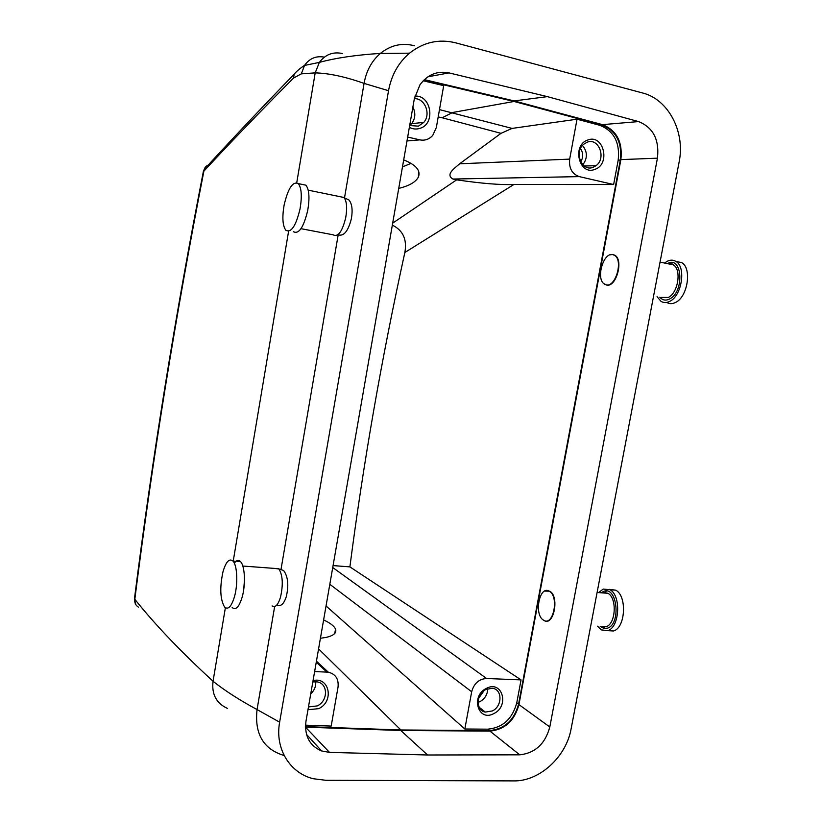 <?xml version="1.0" encoding="UTF-8"?>
<svg xmlns="http://www.w3.org/2000/svg" width="822" height="822" viewBox="0 0 822 822"><rect width="100%" height="100%" fill="white"/><g stroke="black" fill="none" stroke-linecap="round" stroke-linejoin="round"><path stroke-width="1.23" d="M392.341 225.125C403.027 230.355 407.198 239.479 404.845 252.498C381.757 357.632 363.447 462.416 349.895 566.882L333.074 565.587M452.922 179.042L456.631 179.854C481.723 183.501 500.804 185.053 513.894 184.488L613.633 184.529L618.185 160.177C620.065 142.545 613.931 130.914 599.772 125.304L601.899 125.057L514.048 101.476L452.603 112.491L442.195 117.772L501.019 133.328L459.632 163.794C454.381 168.469 445.205 174.531 452.922 179.042L579.315 176.617C572.02 174.028 568.803 168.191 569.677 159.119L577.023 119.2L512.085 128.407L501.019 133.328M403.694 159.889C415.983 164.821 420.885 170.524 418.419 176.987C415.85 182.022 409.284 185.823 398.732 188.402M521.056 679.897L516.781 702.759C512.394 718.89 502.735 727.696 487.816 729.176L464.831 729.001L471.684 691.764C473.975 683.452 478.949 679.023 486.593 678.499L521.056 679.897L349.895 566.882M323.611 619.952C330.238 622.994 334.215 626.045 335.53 629.118C336.856 632.94 333.619 635.725 325.8 637.471L320.426 638.262M487.816 729.176L489.552 730.594L400.9 729.977L318.576 648.877M464.831 729.001L326.046 605.968M314.631 671.553L328.297 672.191C335.582 674.019 338.828 678.972 338.048 687.038L331.184 726.083L305.63 725.168L306.822 726.669L305.486 726.586M423.207 80.782L443.695 85.632L436.318 127.616L432.742 135.383C429.166 139.35 424.882 140.839 419.888 139.874L407.671 137.058M414.894 96.123C431.345 94.777 435.876 123.814 420.042 128.324C416.405 129.506 412.839 129.188 409.366 127.348M402.482 166.887L411.082 163.362M486.377 688.404C502.119 679.691 509.876 705.934 493.94 713.527C478.281 722.456 470.184 696.039 486.377 688.404M489.552 730.594C504.503 729.104 514.182 720.278 518.579 704.105L620.333 160.023C622.223 142.34 616.079 130.688 601.899 125.057M423.854 80.135L514.048 101.476M579.315 176.617L613.633 184.529M577.023 119.2L599.772 125.304M587.74 140.028C571.516 145.186 579.222 176.062 594.933 169.353C610.921 164.195 603.543 133.596 587.74 140.028M448.997 72.891L547.39 96.636L638.581 121.584C653.192 127.492 659.48 139.689 657.436 158.173L549.805 726.987C545.202 743.859 535.173 753.137 519.73 754.822L427.584 754.997L329.499 752.387L321.618 750.948C309.504 745.76 304.294 735.875 305.969 721.305L414.339 98.722L420.021 84.687C427.697 74.535 437.355 70.6 448.997 72.891L427.923 76.806M547.39 96.636L514.151 100.911L602.444 124.636C616.623 130.266 622.768 141.929 620.877 159.612L518.939 704.598C514.531 720.781 504.862 729.607 489.912 731.107L400.797 730.501L427.584 754.997M329.499 752.387L305.496 727.151M134.551 598.005L134.818 599.289C155.153 624.761 181.23 652.082 213.042 681.253C224.745 690.593 239.418 700.025 257.05 709.571L279.634 722.168C274.682 748.852 290.115 773.348 313.531 778.763L325.902 780.294L513.688 780.9C539.16 781.537 566.183 757.154 571.115 728.816L679.136 161.965C685.425 131.726 668.214 99.215 642.568 92.978L455.85 42.878C439.061 38.675 423.618 42.107 409.52 53.173C398.423 62.626 391.416 75.141 388.529 90.718L279.634 722.168M203.188 172.415L204.185 169.466C205.12 166.712 207.052 165.088 209.98 164.606M138.363 607.088C135.579 605.311 134.397 602.711 134.818 599.289C152.738 457.7 175.754 314.99 203.887 171.161C228.495 144.508 258.385 113.477 293.536 78.069L301.314 73.846L315.196 72.87C328.975 73.24 345.271 76.744 364.074 83.382L388.529 90.718M293.536 78.069L294.173 74.165C296.403 71.432 299.866 68.483 304.582 65.318C309.586 58.362 316.172 55.639 324.33 57.15M301.314 73.846L304.582 65.318M346.36 198.77L348.97 200.003C352.083 203.753 352.864 210.052 351.323 218.929C348.138 231.198 343.812 236.5 338.345 234.835M279.912 569.276L283.611 570.478C288.08 576.633 288.954 585.439 286.22 596.906C283.754 604.119 280.692 606.842 277.055 605.064M610.027 254.871L612.585 254.44L614.99 255.303C623.713 260.235 616.294 287.145 606.831 285.121L603.759 283.569M544.688 591.08L549.846 591.213C559.772 596.762 553.607 627.001 543.928 620.425L543.342 620.045M580.722 161.852C583.435 157.321 583.353 152.902 580.476 148.618M478.743 698.145L484.024 690.686M310.757 693.83C314.405 690.398 316.059 686.36 315.699 681.726M582.839 164.79C587.668 158.132 587.545 151.69 582.49 145.473M478.075 702.358L480.13 701.526C485.031 698.638 487.559 694.374 487.713 688.744M409.705 125.53L411.637 123.66C415.387 118.522 415.809 112.994 412.891 107.086M308.476 706.941L317.189 705.913C328.297 701.022 328.225 683.236 317.025 681.87L312.822 681.921M587.072 142.247L583.754 144.21C573.592 152.152 581.925 172.219 593.217 167.267L596.012 165.705C606.657 158.276 598.765 137.325 587.072 142.247M492.378 710.938C502.571 706.201 502.468 688.99 492.193 688.271L485.915 689.494C476.02 694.025 475.609 710.66 485.319 712.078L492.378 710.938M409.675 125.519L418.408 126.156L423.792 122.386C431.242 114.186 424.923 98.126 414.35 98.661M307.983 709.735L318.648 708.656C334.431 701.669 329.488 676.301 313.048 680.647M306.226 727.193L400.797 730.501M514.151 100.911L424.368 79.642M400.9 729.977L306.822 726.669M612.955 254.676C603.42 251.738 595.549 278.987 604.386 284.063L605.876 284.751C615.267 288.245 623.6 260.543 614.63 255.406L612.955 254.676M657.045 296.66L660.97 301.314C663.631 302.958 666.55 302.969 669.735 301.355C681.859 295.93 686.329 266.996 675.9 261.417C673.084 259.69 670.022 259.742 666.724 261.571L664.597 263.061M671.019 263.698L670.331 264.232M666.745 302.414C669.406 304.048 672.334 304.058 675.53 302.455C687.695 297.061 692.165 268.188 681.685 262.608L675.972 261.468M549.117 591.131C539.479 585.202 533.745 614.62 543.445 620.107L543.65 620.24C553.227 626.734 559.309 596.844 549.497 591.357L549.117 591.131M597.512 626.189L601.272 629.878L607.612 630.638C619.634 627.7 621.422 595.457 609.945 589.723L603.245 589.066L598.765 592.467M606.379 591.039L604.396 593.032M603.276 626.549L604.92 628.532M607.859 630.659L613.428 630.988C625.511 628.07 627.268 595.888 615.74 590.165L609.338 589.384M272.072 605.917C275.195 607.992 278 605.115 280.477 597.306C283.292 584.74 282.778 575.297 278.935 568.968L274.784 568.434M234.311 563.162C236.489 560.183 238.555 559.669 240.517 561.632C244.884 565.752 245.819 584.411 242.171 597.08C239.099 607.068 235.76 610.551 232.153 607.52M222.988 571.773C225.978 561.662 229.297 558.087 232.955 561.056C237.25 565.176 238.123 583.887 234.506 596.587C231.455 606.605 228.146 610.099 224.601 607.057C220.142 599.402 219.608 587.638 222.988 571.773M333.619 235.061C338.345 236.952 342.363 231.208 345.682 217.83C347.346 208.13 346.812 201.421 344.089 197.681L340.709 196.818M302.301 184.436L305.918 185.176C309.216 189.533 309.822 197.927 307.736 210.381C303.606 227.427 298.828 234.527 293.403 231.691M284.104 205.151C288.08 188.187 292.817 181.004 298.314 183.614C301.561 187.961 302.136 196.376 300.051 208.86C295.93 225.958 291.204 233.088 285.851 230.263C282.624 225.834 282.038 217.47 284.104 205.151M392.68 223.152L456.631 179.854M438.198 116.909L442.195 117.772M404.845 252.498L513.894 184.488M486.593 678.499L332.735 567.529M569.677 159.119L459.632 163.794M516.781 702.759L518.579 704.105M439.482 109.614L512.085 128.407M618.185 160.177L620.333 160.023M657.436 158.173L620.877 159.612M638.581 121.584L602.444 124.636M519.73 754.822L489.912 731.107M549.805 726.987L518.939 704.598M304.489 65.462L319.368 62.38L315.196 72.87L296.752 182.659M288.594 231.27L233.222 561.077M225.382 607.746L213.042 681.253C211.542 694.313 216.361 703.365 227.478 708.42M344.51 197.886L364.074 83.382C366.293 70.928 371.708 60.951 380.329 53.461L380.37 53.42C356.286 54.93 335.941 57.92 319.368 62.38C325.327 54.509 332.982 51.55 342.332 53.492M283.765 755.408C263.328 749.099 254.43 733.81 257.05 709.571L274.651 606.564M338.191 234.845L281.042 569.184M380.37 53.42L380.37 53.42C390.789 45.066 402.194 42.528 414.596 45.796M419.888 139.874L406.993 140.963M471.684 691.764L329.817 584.288M326.848 672.047L316.265 662.183M661.114 297.43L668.296 297.451C678.181 292.971 681.798 269.4 673.3 264.838L668.718 263.903M659.799 297.184C662.481 300.266 665.738 300.883 669.56 299.013C684.777 291.872 682.322 254.954 667.361 263.626M601.457 626.436L606.04 626.713C615.832 624.268 617.281 597.995 607.931 593.299L597.101 592.487M600.194 626.354L603.656 628.337L607.355 628.193C621.442 624.319 617.137 585.151 603.502 591.46L601.385 592.662M244.463 580.209L243.672 589.877M418.542 170.914L418.419 176.987M334.739 633.464L335.53 629.118M321.618 750.948L306.472 734.354M135.846 604.673L134.438 598.878C152.337 457.525 175.312 315.042 203.373 171.459L204.185 169.466C228.855 142.473 258.848 110.723 294.163 74.206L294.163 74.206M380.319 53.461L409.52 53.173M584.257 166.003L596.012 165.705M479.175 707.269L485.319 712.078M411.637 123.66L423.792 122.386M328.297 672.191L316.439 661.165M615.339 255.55L614.63 255.406M668.461 263.852C671.482 263.595 673.105 263.924 673.3 264.838L660.045 262.126M681.685 262.608L675.9 261.417M550.124 591.408L549.497 591.357M603.327 592.313L607.931 593.299M615.74 590.165L609.945 589.723M283.611 570.478L278.935 568.968M242.809 566.039L278.709 568.721M232.955 561.056L240.517 561.632M348.97 200.003L344.089 197.681M308.219 190.17L343.873 197.465M301.006 228.68L333.403 234.866M298.314 183.614L305.918 185.176"/></g></svg>
